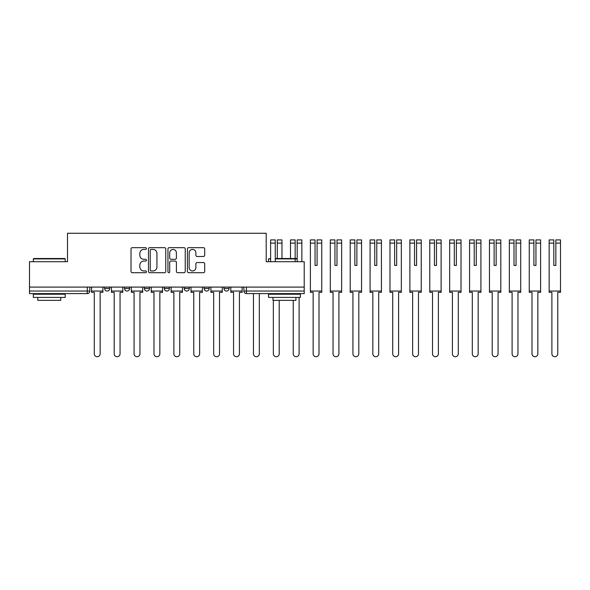 <?xml version="1.0" encoding="UTF-8"?>
<svg xmlns="http://www.w3.org/2000/svg" width="590" height="590" viewBox="0 0 590 590"><rect width="100%" height="100%" fill="white"/><g stroke="black" fill="none" stroke-linecap="round" stroke-linejoin="round"><path stroke-width="0.89" d="M146.453 248.538A0.878 0.878 0 0 0 145.575 247.667L132.278 247.667A1.254 1.254 0 0 0 131.024 248.914L131.024 271.452A1.254 1.254 0 0 0 132.278 272.698L145.575 272.698A0.878 0.878 0 0 0 146.453 271.828A0.878 0.878 0 0 0 145.575 270.95L143.857 270.95A4.005 4.005 0 0 1 139.845 266.945L139.845 265.065A4.005 4.005 0 0 1 143.857 261.06L145.575 261.06A0.878 0.878 0 0 0 146.453 260.183A0.878 0.878 0 0 0 145.575 259.305L143.857 259.305A4.005 4.005 0 0 1 139.845 255.3L139.845 253.42A4.005 4.005 0 0 1 143.857 249.415L145.575 249.415A0.878 0.878 0 0 0 146.453 248.538M223.994 287.094L223.994 288.495L229.097 288.495A2.552 2.552 0 0 1 226.545 291.047A2.552 2.552 0 0 1 223.994 288.495L223.994 287.094M204.096 287.094L204.096 288.495L209.199 288.495A2.552 2.552 0 0 1 206.648 291.047A2.552 2.552 0 0 1 204.096 288.495L204.096 287.094M164.308 288.495L164.308 287.094L164.308 288.495A2.552 2.552 0 0 0 166.859 291.047A2.552 2.552 0 0 1 164.308 288.495L169.411 288.495A2.552 2.552 0 0 1 166.859 291.047M124.512 288.495L124.512 287.094L124.512 288.495A2.552 2.552 0 0 0 127.064 291.047A2.552 2.552 0 0 1 124.512 288.495L129.616 288.495A2.552 2.552 0 0 1 127.064 291.047A2.552 2.552 0 0 0 129.616 288.495L129.616 287.094L129.616 288.495M203.439 256.488A1.254 1.254 0 0 0 204.693 255.234L204.693 248.914A1.254 1.254 0 0 0 203.439 247.667L188.675 247.667A1.254 1.254 0 0 0 187.421 248.914L187.421 271.452A1.254 1.254 0 0 0 188.675 272.698L203.439 272.698A1.254 1.254 0 0 0 204.693 271.452L204.693 263.811A1.254 1.254 0 0 0 203.439 262.557L197.119 262.557A1.254 1.254 0 0 0 195.873 263.811L195.873 267.602A3.348 3.348 0 0 1 192.517 270.95A3.348 3.348 0 0 1 189.169 267.602L189.169 252.763A3.348 3.348 0 0 1 192.517 249.415A3.348 3.348 0 0 1 195.873 252.763L195.873 255.234A1.254 1.254 0 0 0 197.119 256.488L203.439 256.488M29.5 287.094L29.5 261.709L67.503 261.709L67.503 233.271L266.208 233.271L266.208 261.709L304.211 261.709L304.211 287.094L29.5 287.094L29.5 291.047L89.828 291.047L89.828 287.094L89.828 291.047A2.552 2.552 0 0 1 87.276 293.599L29.5 293.599L29.5 291.047M165.761 248.914A1.254 1.254 0 0 0 164.507 247.667L149.735 247.667A1.254 1.254 0 0 0 148.488 248.914L148.488 271.452A1.254 1.254 0 0 0 149.735 272.698L164.507 272.698A1.254 1.254 0 0 0 165.761 271.452L165.761 248.914M169.205 247.667L183.977 247.667A1.254 1.254 0 0 1 185.231 248.914L185.231 271.452A1.254 1.254 0 0 1 183.977 272.698L177.656 272.698A1.254 1.254 0 0 1 176.403 271.452L176.403 262.314A1.254 1.254 0 0 0 175.149 261.06L170.96 261.06A1.254 1.254 0 0 0 169.706 262.314L169.706 271.828A0.878 0.878 0 0 1 168.828 272.698A0.878 0.878 0 0 1 167.951 271.828L167.951 248.914A1.254 1.254 0 0 1 169.205 247.667M243.891 287.094L243.891 291.047L304.211 291.047L304.211 293.599L246.443 293.599A2.552 2.552 0 0 1 243.891 291.047L243.891 287.094M304.211 287.094L304.211 291.047M229.097 288.495L229.097 287.094L229.097 288.495A2.552 2.552 0 0 1 226.545 291.047M209.199 288.495L209.199 287.094L209.199 288.495A2.552 2.552 0 0 1 206.648 291.047M189.302 287.094L189.302 288.495A2.552 2.552 0 0 1 186.75 291.047A2.552 2.552 0 0 1 184.205 288.495A2.552 2.552 0 0 0 186.75 291.047A2.552 2.552 0 0 0 189.302 288.495L189.302 287.094M184.205 287.094L184.205 288.495L189.302 288.495M169.411 287.094L169.411 288.495M149.513 287.094L149.513 288.495A2.552 2.552 0 0 1 146.962 291.047A2.552 2.552 0 0 1 144.41 288.495L149.513 288.495M144.41 287.094L144.41 288.495M109.718 287.094L109.718 288.495A2.552 2.552 0 0 1 107.174 291.047A2.552 2.552 0 0 1 104.622 288.495A2.552 2.552 0 0 0 107.174 291.047A2.552 2.552 0 0 0 109.718 288.495L109.718 287.094M104.622 287.094L104.622 288.495L109.718 288.495M151.114 249.415A0.878 0.878 0 0 0 150.236 250.293L150.236 270.072A0.878 0.878 0 0 0 151.114 270.95L152.928 270.95A4.005 4.005 0 0 0 156.933 266.945L156.933 253.42A4.005 4.005 0 0 0 152.928 249.415L151.114 249.415M176.403 252.83A3.348 3.348 0 0 0 173.054 249.481A3.348 3.348 0 0 0 169.706 252.83L169.706 258.051A1.254 1.254 0 0 0 170.96 259.305L175.149 259.305A1.254 1.254 0 0 0 176.403 258.051L176.403 252.83M91.546 291.047L91.546 292.323L94.289 292.323L94.289 353.794A2.935 2.935 0 0 0 97.225 356.729A2.935 2.935 0 0 0 100.153 353.794L100.153 292.323L102.896 292.323L102.896 291.047L91.546 291.047L91.546 287.094M102.896 291.047L102.896 287.094M111.444 291.047L111.444 292.323L114.187 292.323L114.187 353.794A2.935 2.935 0 0 0 117.115 356.729A2.935 2.935 0 0 0 120.05 353.794L120.05 292.323L122.794 292.323L122.794 291.047L111.444 291.047L111.444 287.094M122.794 291.047L122.794 287.094M131.341 291.047L131.341 292.323L134.078 292.323L134.078 353.794A2.935 2.935 0 0 0 137.013 356.729A2.935 2.935 0 0 0 139.948 353.794L139.948 292.323L142.691 292.323L142.691 291.047L131.341 291.047L131.341 287.094M142.691 291.047L142.691 287.094M151.232 291.047L151.232 292.323L153.975 292.323L153.975 353.794A2.935 2.935 0 0 0 156.911 356.729A2.935 2.935 0 0 0 159.846 353.794L159.846 292.323L162.582 292.323L162.582 291.047L151.232 291.047L151.232 287.094M162.582 291.047L162.582 287.094M171.13 291.047L171.13 292.323L173.873 292.323L173.873 353.794A2.935 2.935 0 0 0 176.808 356.729A2.935 2.935 0 0 0 179.736 353.794L179.736 292.323L182.48 292.323L182.48 291.047L171.13 291.047L171.13 287.094M182.48 291.047L182.48 287.094M191.027 291.047L191.027 292.323L193.771 292.323L193.771 353.794A2.935 2.935 0 0 0 196.699 356.729A2.935 2.935 0 0 0 199.634 353.794L199.634 292.323L202.377 292.323L202.377 291.047L191.027 291.047L191.027 287.094M202.377 291.047L202.377 287.094M33.328 258.907L33.711 258.523L64.826 258.523L65.21 258.907L33.328 258.907L33.328 261.709M65.21 297.426L33.328 297.426L33.328 294.233L65.21 294.233L65.21 297.426M60.748 297.426L60.748 300.354L37.79 300.354L37.79 297.426M275.264 256.038L275.264 258.523L297.198 258.523L297.198 256.038M297.198 258.907L275.264 258.907M300.391 297.426L268.502 297.426L268.502 294.233L300.391 294.233L300.391 297.426M295.922 297.426L295.922 300.354L272.971 300.354L272.971 297.426M270.611 258.907L268.502 258.907L268.502 261.709M268.502 258.907L270.611 258.523M210.918 291.047L210.918 292.323L213.661 292.323L213.661 353.794A2.935 2.935 0 0 0 216.596 356.729A2.935 2.935 0 0 0 219.532 353.794L219.532 292.323L222.275 292.323L222.275 291.047L210.918 291.047L210.918 287.094M222.275 291.047L222.275 287.094M230.815 291.047L230.815 292.323L233.559 292.323L233.559 353.794A2.935 2.935 0 0 0 236.494 356.729A2.935 2.935 0 0 0 239.429 353.794L239.429 292.323L242.166 292.323L242.166 291.047L230.815 291.047L230.815 287.094M242.166 291.047L242.166 287.094M253.457 293.599L253.457 353.794A2.935 2.935 0 0 0 256.392 356.729A2.935 2.935 0 0 0 259.32 353.794L259.32 293.599M273.347 300.354L273.347 353.794A2.935 2.935 0 0 0 276.282 356.729A2.935 2.935 0 0 0 279.218 353.794L279.218 300.354M277.307 256.038L277.307 239.901L281.961 239.901L277.307 239.901M281.961 258.523L281.961 239.901M275.264 239.901L275.264 243.124L270.611 243.124L270.611 239.901L275.264 239.901L270.611 239.901M275.264 261.709L275.264 243.124M270.611 261.709L270.611 243.124M275.264 255.315L275.264 258.523M277.307 258.523L277.307 255.315M273.347 294.233L273.347 293.599M293.245 300.354L293.245 353.794A2.935 2.935 0 0 0 296.18 356.729A2.935 2.935 0 0 0 299.115 353.794L299.115 297.426M297.198 243.124L297.198 239.901L301.859 239.901L301.859 243.124L297.198 243.124L297.198 261.709M295.162 256.038L295.162 255.315M295.162 239.901L295.162 243.124L290.501 243.124L290.501 239.901L295.162 239.901M295.162 261.709L295.162 243.124M290.501 258.523L290.501 243.124M301.859 261.709L301.859 243.124M297.198 258.523L297.198 255.315M293.245 294.233L293.245 293.599M299.115 293.599L299.115 294.233M310.399 291.047L310.399 292.323L313.143 292.323L313.143 353.794A2.935 2.935 0 0 0 316.078 356.729A2.935 2.935 0 0 0 319.006 353.794L319.006 292.323L321.749 292.323L321.749 291.047L310.399 291.047L310.399 239.901L315.053 239.901L315.053 243.124L310.399 243.124M315.053 256.038L315.053 265.411L317.096 265.411L317.096 239.901L321.749 239.901L317.096 239.901M321.749 291.047L321.749 239.901M315.053 255.315L315.053 265.411L317.096 265.411L317.096 256.038M315.053 265.411L317.096 265.411L315.053 265.411L315.053 243.124M317.096 265.411L317.096 255.315M330.297 291.047L330.297 292.323L333.04 292.323L333.04 353.794A2.935 2.935 0 0 0 335.968 356.729A2.935 2.935 0 0 0 338.903 353.794L338.903 292.323L341.647 292.323L341.647 291.047L330.297 291.047L330.297 239.901L334.95 239.901L334.95 243.124L330.297 243.124M334.95 256.038L334.95 265.411L336.993 265.411L336.993 239.901L341.647 239.901L336.993 239.901M341.647 291.047L341.647 239.901M334.95 255.315L334.95 265.411L336.993 265.411L336.993 256.038M334.95 265.411L336.993 265.411L334.95 265.411L334.95 243.124M336.993 265.411L336.993 255.315M350.195 291.047L350.195 292.323L352.931 292.323L352.931 353.794A2.935 2.935 0 0 0 355.866 356.729A2.935 2.935 0 0 0 358.801 353.794L358.801 292.323L361.545 292.323L361.545 291.047L350.195 291.047L350.195 239.901L354.848 239.901L354.848 243.124L350.195 243.124M354.848 256.038L354.848 265.411L356.884 265.411L356.884 239.901L361.545 239.901L356.884 239.901M361.545 291.047L361.545 239.901M354.848 255.315L354.848 265.411L356.884 265.411L356.884 256.038M354.848 265.411L356.884 265.411L354.848 265.411L354.848 243.124M356.884 265.411L356.884 255.315M370.085 291.047L370.085 292.323L372.828 292.323L372.828 353.794A2.935 2.935 0 0 0 375.764 356.729A2.935 2.935 0 0 0 378.699 353.794L378.699 292.323L381.435 292.323L381.435 291.047L370.085 291.047L370.085 239.901L374.746 239.901L374.746 243.124L370.085 243.124M376.781 243.124L376.781 239.901L381.435 239.901L381.435 243.124L376.781 243.124L376.781 256.038M374.746 256.038L374.746 265.411L376.781 265.411L376.781 255.315M374.746 255.315L374.746 243.124M381.435 291.047L381.435 243.124M374.746 265.411L376.781 265.411M389.983 291.047L389.983 292.323L392.726 292.323L392.726 353.794A2.935 2.935 0 0 0 395.661 356.729A2.935 2.935 0 0 0 398.589 353.794L398.589 292.323L401.333 292.323L401.333 291.047L389.983 291.047L389.983 239.901L394.636 239.901L394.636 243.124L389.983 243.124M394.636 256.038L394.636 265.411L396.679 265.411L396.679 239.901L401.333 239.901L396.679 239.901M401.333 291.047L401.333 239.901M394.636 255.315L394.636 265.411L396.679 265.411L396.679 256.038M394.636 265.411L396.679 265.411L394.636 265.411L394.636 243.124M396.679 265.411L396.679 255.315M409.88 291.047L409.88 292.323L412.624 292.323L412.624 353.794A2.935 2.935 0 0 0 415.552 356.729A2.935 2.935 0 0 0 418.487 353.794L418.487 292.323L421.231 292.323L421.231 291.047L409.88 291.047L409.88 239.901L414.534 239.901L414.534 243.124L409.88 243.124M414.534 256.038L414.534 265.411L416.577 265.411L416.577 239.901L421.231 239.901L416.577 239.901M421.231 291.047L421.231 239.901M414.534 255.315L414.534 265.411L416.577 265.411L416.577 256.038M414.534 265.411L416.577 265.411L414.534 265.411L414.534 243.124M416.577 265.411L416.577 255.315M429.778 291.047L429.778 292.323L432.514 292.323L432.514 353.794A2.935 2.935 0 0 0 435.45 356.729A2.935 2.935 0 0 0 438.385 353.794L438.385 292.323L441.128 292.323L441.128 291.047L429.778 291.047L429.778 239.901L434.432 239.901L434.432 243.124L429.778 243.124M436.467 243.124L436.467 239.901L441.128 239.901L441.128 243.124L436.467 243.124L436.467 256.038M434.432 256.038L434.432 265.411L436.467 265.411L436.467 255.315M434.432 255.315L434.432 243.124M441.128 291.047L441.128 243.124M434.432 265.411L436.467 265.411M449.669 291.047L449.669 292.323L452.412 292.323L452.412 353.794A2.935 2.935 0 0 0 455.347 356.729A2.935 2.935 0 0 0 458.283 353.794L458.283 292.323L461.019 292.323L461.019 291.047L449.669 291.047L449.669 239.901L454.322 239.901L454.322 243.124L449.669 243.124M454.322 256.038L454.322 265.411L456.365 265.411L456.365 239.901L461.019 239.901L456.365 239.901M461.019 291.047L461.019 239.901M454.322 255.315L454.322 265.411L456.365 265.411L456.365 256.038M454.322 265.411L456.365 265.411L454.322 265.411L454.322 243.124M456.365 265.411L456.365 255.315M469.566 291.047L469.566 292.323L472.31 292.323L472.31 353.794A2.935 2.935 0 0 0 475.245 356.729A2.935 2.935 0 0 0 478.173 353.794L478.173 292.323L480.916 292.323L480.916 291.047L469.566 291.047L469.566 239.901L474.22 239.901L474.22 243.124L469.566 243.124M476.263 243.124L476.263 239.901L480.916 239.901L480.916 243.124L476.263 243.124L476.263 256.038M474.22 256.038L474.22 265.411L476.263 265.411L476.263 255.315M474.22 255.315L474.22 243.124M480.916 291.047L480.916 243.124M474.22 265.411L476.263 265.411M489.464 291.047L489.464 292.323L492.208 292.323L492.208 353.794A2.935 2.935 0 0 0 495.135 356.729A2.935 2.935 0 0 0 498.071 353.794L498.071 292.323L500.814 292.323L500.814 291.047L489.464 291.047L489.464 239.901L494.118 239.901L494.118 243.124L489.464 243.124M494.118 256.038L494.118 265.411L496.161 265.411L496.161 239.901L500.814 239.901L496.161 239.901M500.814 291.047L500.814 239.901M494.118 255.315L494.118 265.411L496.161 265.411L496.161 256.038M494.118 265.411L496.161 265.411L494.118 265.411L494.118 243.124M496.161 265.411L496.161 255.315M509.354 291.047L509.354 292.323L512.098 292.323L512.098 353.794A2.935 2.935 0 0 0 515.033 356.729A2.935 2.935 0 0 0 517.968 353.794L517.968 292.323L520.712 292.323L520.712 291.047L509.354 291.047L509.354 239.901L514.015 239.901L514.015 243.124L509.354 243.124M514.015 256.038L514.015 265.411L516.051 265.411L516.051 239.901L520.712 239.901L516.051 239.901M520.712 291.047L520.712 239.901M514.015 255.315L514.015 265.411L516.051 265.411L516.051 256.038M514.015 265.411L516.051 265.411L514.015 265.411L514.015 243.124M516.051 265.411L516.051 255.315M529.252 291.047L529.252 292.323L531.996 292.323L531.996 353.794A2.935 2.935 0 0 0 534.931 356.729A2.935 2.935 0 0 0 537.859 353.794L537.859 292.323L540.602 292.323L540.602 291.047L529.252 291.047L529.252 239.901L533.906 239.901L533.906 243.124L529.252 243.124M535.949 243.124L535.949 239.901L540.602 239.901L540.602 243.124L535.949 243.124L535.949 256.038M533.906 256.038L533.906 265.411L535.949 265.411L535.949 255.315M533.906 255.315L533.906 243.124M540.602 291.047L540.602 243.124M533.906 265.411L535.949 265.411M549.15 291.047L549.15 292.323L551.893 292.323L551.893 353.794A2.935 2.935 0 0 0 554.821 356.729A2.935 2.935 0 0 0 557.756 353.794L557.756 292.323L560.5 292.323L560.5 291.047L549.15 291.047L549.15 239.901L553.803 239.901L553.803 243.124L549.15 243.124M553.803 256.038L553.803 265.411L555.846 265.411L555.846 239.901L560.5 239.901L555.846 239.901M560.5 291.047L560.5 239.901M553.803 255.315L553.803 265.411L555.846 265.411L555.846 256.038M553.803 265.411L555.846 265.411L553.803 265.411L553.803 243.124M555.846 265.411L555.846 255.315M87.276 287.094L87.276 293.599M246.443 287.094L246.443 293.599M281.961 243.124L277.307 243.124M321.749 243.124L317.096 243.124M341.647 243.124L336.993 243.124M361.545 243.124L356.884 243.124M401.333 243.124L396.679 243.124M421.231 243.124L416.577 243.124M461.019 243.124L456.365 243.124M500.814 243.124L496.161 243.124M520.712 243.124L516.051 243.124M560.5 243.124L555.846 243.124M65.21 261.709L65.21 258.907M57.938 294.233L57.938 293.599M40.599 294.233L40.599 293.599M293.119 294.233L293.119 293.599M275.773 294.233L275.773 293.599M315.053 239.901L310.399 239.901M334.95 239.901L330.297 239.901M354.848 239.901L350.195 239.901M394.636 239.901L389.983 239.901M414.534 239.901L409.88 239.901M434.432 239.901L429.778 239.901M454.322 239.901L449.669 239.901M494.118 239.901L489.464 239.901M514.015 239.901L509.354 239.901M553.803 239.901L549.15 239.901"/></g></svg>
